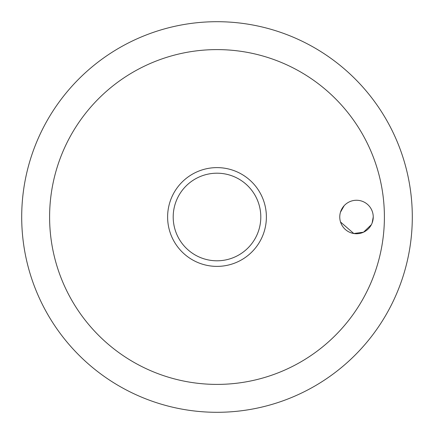 <?xml version="1.0" encoding="UTF-8"?>
<svg xmlns="http://www.w3.org/2000/svg" width="434" height="434" viewBox="0 0 434 434"><rect width="100%" height="100%" fill="white"/><g stroke="black" fill="none" stroke-linecap="round" stroke-linejoin="round"><path stroke-width="0.65" d="M49.601 217A167.399 167.399 0 0 0 217 384.399A167.399 167.399 0 0 0 384.399 217A167.399 167.399 0 0 0 217 49.601A167.399 167.399 0 0 0 49.601 217M21.7 217A195.3 195.3 0 0 0 217 412.3A195.3 195.3 0 0 0 412.3 217A195.3 195.3 0 0 0 217 21.7A195.3 195.3 0 0 0 21.7 217A195.3 195.3 0 0 0 217 412.3A195.3 195.3 0 0 0 412.3 217A195.3 195.3 0 0 0 217 21.7A195.3 195.3 0 0 0 21.7 217M344.146 205.705L340.451 212.248M339.762 217A16.742 16.742 0 0 1 356.498 200.258A16.742 16.742 0 0 1 373.24 217A16.742 16.742 0 0 1 356.498 233.742A16.742 16.742 0 0 1 339.762 217M217 266.384A49.384 49.384 0 0 0 266.384 217A49.384 49.384 0 0 0 217 167.616A49.384 49.384 0 0 0 167.616 217A49.384 49.384 0 0 0 217 266.384A49.384 49.384 0 0 1 167.616 217A49.384 49.384 0 0 1 217 167.616M340.527 222.002L353.797 233.519L363.513 232.201L371.358 224.714M372.122 223.011L373.24 217M260.801 217A43.801 43.801 0 0 0 217 173.199A43.801 43.801 0 0 0 173.199 217A43.801 43.801 0 0 0 217 260.801A43.801 43.801 0 0 0 260.801 217"/></g></svg>
